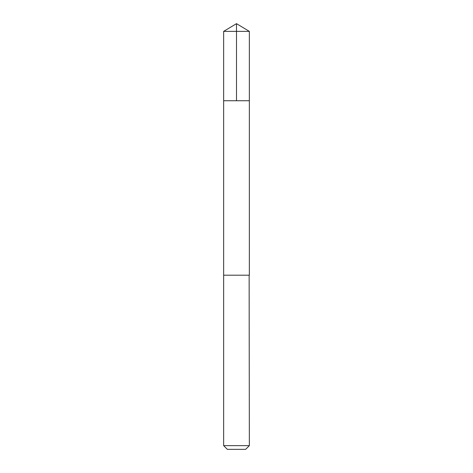 <?xml version="1.0" encoding="UTF-8"?>
<svg xmlns="http://www.w3.org/2000/svg" width="473" height="473" viewBox="0 0 473 473"><rect width="100%" height="100%" fill="white"/><g stroke="black" fill="none" stroke-linecap="round" stroke-linejoin="round"><path stroke-width="0.71" d="M223.652 100.737L249.348 100.737L249.348 31.372L223.652 31.372L223.652 100.737L249.348 100.737L249.342 275.197L223.658 275.197L223.652 100.737M249.135 275.197L223.652 275.197L223.652 445.643L249.348 445.643L249.135 275.197M249.348 445.643L245.641 449.35L227.359 449.35L223.652 445.643M223.652 31.372L236.5 23.65L236.5 100.737M236.5 23.65L249.348 31.372"/></g></svg>
